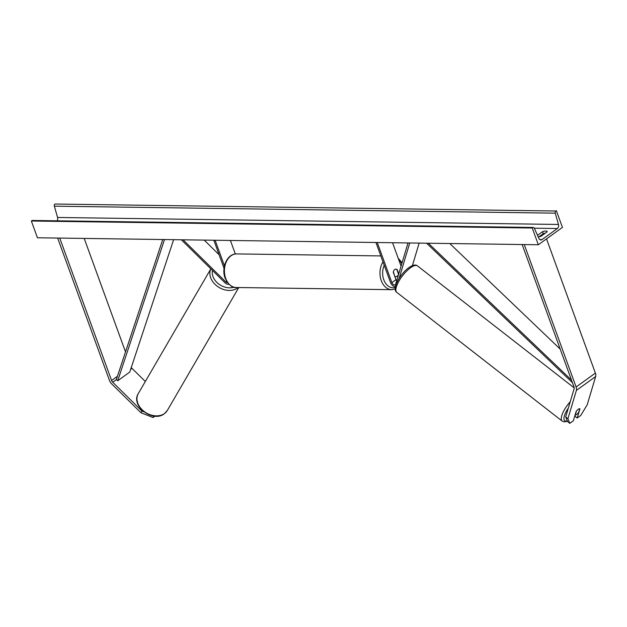 <?xml version="1.0" encoding="UTF-8"?>
<svg xmlns="http://www.w3.org/2000/svg" width="627" height="627" viewBox="0 0 627 627"><rect width="100%" height="100%" fill="white"/><g stroke="black" fill="none" stroke-linecap="round" stroke-linejoin="round"><path stroke-width="0.94" d="M219.097 254.75L204.23 240.102M227.53 282.675A2.641 1.63 54.2 0 1 225.704 281.813L183.076 239.804M228.855 284.203A4.53 2.798 54.2 0 1 225.085 282.879L181.352 239.78M213.815 240.235L224.035 268.309M215.132 240.259L224.45 265.856M230.415 240.47L235.337 253.99M145.315 381.49L131.983 368.355A3.017 1.865 54.2 0 1 131.286 367.477M153.881 416.046L153.019 417.519L140.965 412.754L111.724 383.943A6.035 3.723 54.2 0 1 109.482 380.479L57.645 238.056M140.965 412.754L141.953 411.061L112.711 382.243A3.017 1.865 54.2 0 1 111.59 380.511L59.753 238.088M125.51 351.904L84.206 238.425M141.953 411.061L143.818 411.798M154.932 416.148L153.019 417.519M569.81 423.343L567.913 418.718L565.672 416.971L567.568 421.595L569.81 423.343L573.344 420.795L576.08 411.641A3.778 1.278 -52.1 0 1 578.313 409.235A3.778 1.278 -52.1 0 1 579.873 408.796A3.778 1.278 -52.1 0 1 579.936 408.859L577.201 418.013L580.735 415.466L587.193 404.83L595.65 376.545A6.035 3.723 -125.8 0 0 595.384 373.112L546.525 238.871M575.39 414.831L574.959 416.273L577.201 418.013M565.672 416.971L574.128 388.685A3.017 1.865 -125.8 0 0 573.995 386.969L522.158 244.546M567.913 418.718L576.37 390.433A6.035 3.723 -125.8 0 0 576.103 387L524.266 244.569M412.417 265.597L419.142 243.104M375.949 242.5L390.55 282.62A4.53 2.798 -125.8 0 0 395.465 286.672M377.266 242.516L391.867 282.636A2.641 1.63 -125.8 0 0 395.253 284.807A2.641 1.63 -125.8 0 0 395.676 284.188L408.005 242.947M399.117 278.451L409.729 242.97M396.664 280.888A2.641 1.63 54.2 0 1 395.966 279.689L393.278 272.314A3.778 2.704 -89.2 0 1 395.99 269.163A3.778 2.704 -89.2 0 1 397.134 269.539L398.741 273.944M392.549 242.735L401.068 266.146M398.145 275.919L397.965 275.41M395.12 276.546A3.778 2.704 90.8 0 0 395.888 276.711A3.778 2.704 90.8 0 0 398.498 274.117L396.758 269.328A3.778 2.704 90.8 0 0 395.99 269.163A3.778 2.704 90.8 0 0 393.38 271.757L394.814 276.538M538.225 236.873A4.718 1.544 -20 0 0 540.991 236.254L547.261 231.739A4.718 1.544 -20 0 0 547.23 231.606A4.718 1.544 -20 0 0 545.803 231.042A4.718 1.544 -20 0 0 542.512 231.677L537.511 235.282M556.345 210.656L562.443 227.405L538.342 244.765L37.448 237.774L31.35 221.017L31.859 220.657A1.701 1.215 -89.2 0 1 32.432 220.469L533.326 227.46A1.701 1.215 -89.2 0 1 534.329 228.244L538.969 238.519A3.206 2.296 90.8 0 0 540.874 239.992A3.206 2.296 90.8 0 0 541.955 239.632L557.372 228.518A3.206 2.296 90.8 0 0 558.469 224.466L555.256 213.164A1.701 1.215 -89.2 0 1 555.836 211.017L54.941 204.026A1.701 1.215 -89.2 0 0 54.361 206.173L57.574 217.467A3.206 2.296 90.8 0 1 57.135 220.814M545.286 233.158A4.718 1.544 -20 0 0 543.248 233.691L538.946 236.787M538.342 244.765L532.245 228.016L31.35 221.017M532.245 228.016L532.754 227.648A1.701 1.215 -89.2 0 1 533.326 227.46M542.512 231.677L543.248 233.691M578.313 409.235A3.778 1.278 127.9 0 0 576.409 411.171L575.327 414.808A3.778 1.278 127.9 0 0 576.793 414.322A3.778 1.278 127.9 0 0 578.697 412.378L579.787 408.741A3.778 1.278 127.9 0 0 578.313 409.235M173.624 239.679L129.765 372.077L117.719 380.761L116.324 379.641L162.738 239.522M117.719 380.761L164.493 239.545M571.503 380.111L428.343 243.229M560.224 349.129L449.786 243.535M572.427 382.65L426.587 243.205M226.559 281.202L225.704 281.813M117.429 376.302L111.59 380.511M131.983 368.355L130.69 369.287M116.324 379.641L112.711 382.243M595.384 373.112L576.103 387M595.65 376.545L576.37 390.433M395.966 279.689L391.867 282.636M225.72 278.435A16.796 12.015 90.8 0 0 236.207 287.503C232.664 288.295 228.973 285.199 225.156 278.208C220.994 267.854 227.24 253.441 236.677 253.911A16.796 12.015 90.8 0 0 225.72 278.435M384.218 265.213A14.907 10.667 90.8 0 0 383.787 279.76A14.907 10.667 90.8 0 0 395.316 287.511M236.207 287.503L391.75 289.674A16.796 12.015 -89.2 0 1 381.263 280.606A16.796 12.015 -89.2 0 1 382.995 261.859M401.789 263.748A14.907 10.667 90.8 0 0 398.874 260.111M164.525 413.514A16.796 12.744 30.2 0 0 167.346 410.426L164.313 413.749C152.957 422.966 130.345 405.779 138.308 393.544A16.796 12.744 30.2 0 0 144.147 411.484A16.796 12.744 30.2 0 0 164.525 413.514M238.15 287.527A16.796 12.744 -149.8 0 1 237.421 288.099A16.796 12.744 -149.8 0 1 217.467 286.382A16.796 12.744 -149.8 0 1 210.837 268.834L138.308 393.544M212.49 270.472A14.907 11.31 30.2 0 0 218.455 283.796A14.907 11.31 30.2 0 0 233.879 287.182M541.955 239.632L539.8 239.6M557.372 228.518L534.314 228.197M532.754 227.648L31.859 220.657M555.836 211.017L54.941 204.026M555.256 213.164L54.361 206.173M558.469 224.466L57.574 217.467M567.286 420.905A14.907 5.032 -52.1 0 1 568.352 408.028M570.225 401.742A16.796 5.667 127.9 0 0 562.192 421.101L564.19 421.877L567.427 421.266M562.192 421.101L396.789 292.362A16.796 5.667 -52.1 0 1 398.756 281.437A16.796 5.667 -52.1 0 1 410.489 267.792A16.796 5.667 -52.1 0 1 417.417 265.856L574.207 387.886M575.335 415.011A14.907 5.032 -52.1 0 1 574.951 415.411M391.75 289.674L395.245 289.071M394.877 276.695L395.888 276.711M236.677 253.911L380.832 255.926M402.087 262.752L398.169 258.175M167.346 410.426L238.777 287.534M396.789 292.362C391.514 289.219 400.292 273.646 409.008 267.533C412.856 264.923 415.662 264.359 417.417 265.856M574.881 415.662L575.257 415.27"/></g></svg>
